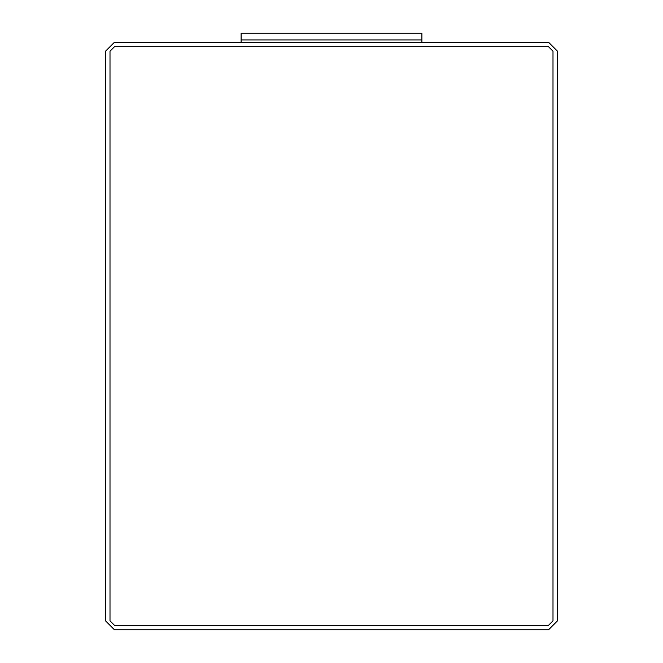 <?xml version="1.0" encoding="UTF-8"?>
<svg xmlns="http://www.w3.org/2000/svg" width="663" height="663" viewBox="0 0 663 663"><rect width="100%" height="100%" fill="white"/><g stroke="black" fill="none" stroke-linecap="round" stroke-linejoin="round"><path stroke-width="0.99" d="M421.908 42.192L421.908 39.929L241.092 39.929L241.092 42.192L241.092 39.929L421.908 39.929L421.908 42.192M105.475 51.233L114.517 42.192L548.483 42.192L557.525 51.233L557.525 620.808L548.483 629.85L114.517 629.85L105.475 620.808L105.475 51.233L105.475 620.808L114.517 629.85L548.483 629.85L557.525 620.808L557.525 51.233L548.483 42.192L114.517 42.192L105.475 51.233M110 620.808L114.517 625.333L548.483 625.333L553 620.808L553 51.233L548.483 46.708L114.517 46.708L110 51.233L110 620.808L110 51.233L114.517 46.708L548.483 46.708L553 51.233L553 620.808L548.483 625.333L114.517 625.333L110 620.808M241.092 39.929L421.908 39.929L421.908 33.15L241.092 33.15L241.092 39.929L241.092 33.15L421.908 33.15L421.908 39.929L241.092 39.929"/></g></svg>
